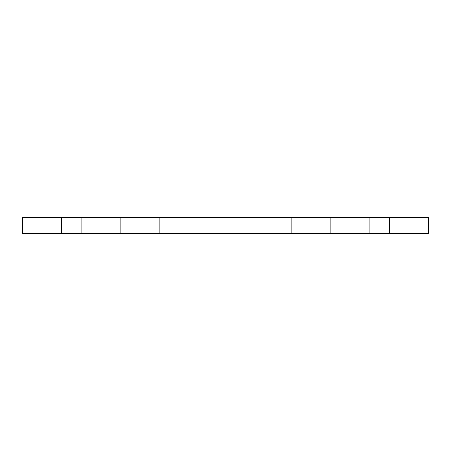 <?xml version="1.0" encoding="UTF-8"?>
<svg xmlns="http://www.w3.org/2000/svg" width="451" height="451" viewBox="0 0 451 451"><rect width="100%" height="100%" fill="white"/><g stroke="black" fill="none" stroke-linecap="round" stroke-linejoin="round"><path stroke-width="0.68" d="M22.55 217.692L22.55 233.308L22.55 217.692L61.578 217.692L61.578 233.308L22.55 233.308M389.422 233.308L389.422 217.692L428.45 217.692L428.45 233.308L120.124 233.308L120.124 217.692L159.152 217.692L159.152 233.308M389.422 217.692L369.905 217.692L369.905 233.308M291.848 233.308L291.848 217.692L330.876 217.692L330.876 233.308M291.848 217.692L159.152 217.692M120.124 233.308L61.578 233.308M81.095 233.308L81.095 217.692L61.578 217.692M81.095 217.692L120.124 217.692M330.876 217.692L369.905 217.692"/></g></svg>
